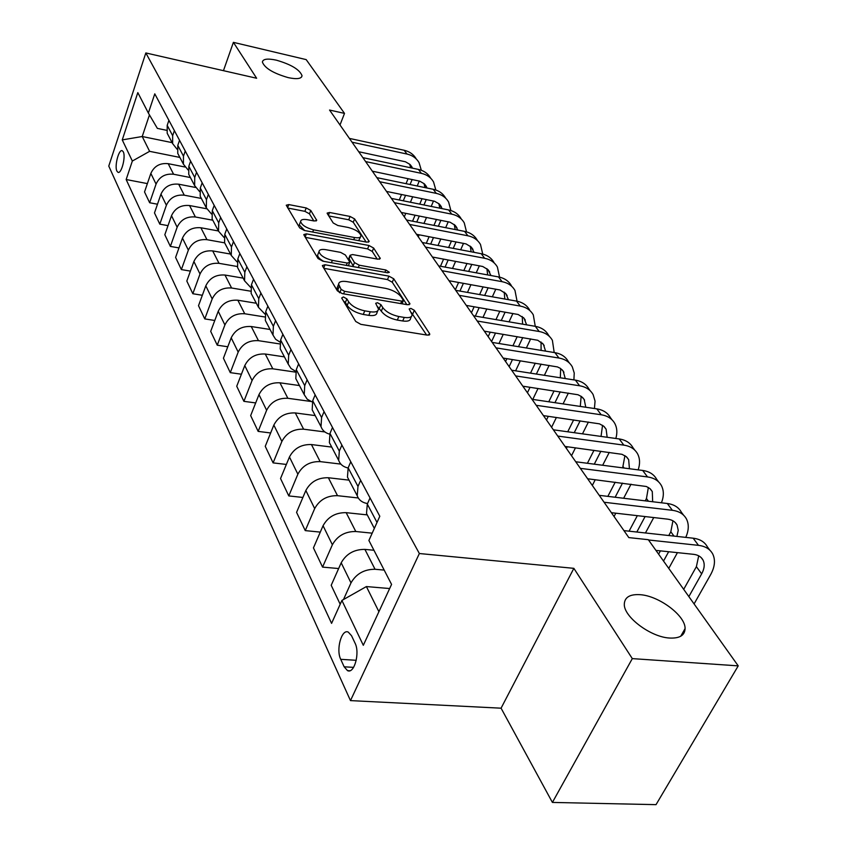 <?xml version="1.0" encoding="UTF-8"?>
<svg xmlns="http://www.w3.org/2000/svg" width="847" height="847" viewBox="0 0 847 847"><rect width="100%" height="100%" fill="white"/><g stroke="black" fill="none" stroke-linecap="round" stroke-linejoin="round"><path stroke-width="1.27" d="M343.363 296.937L341.68 298.017L355.729 321.479L360.854 324.348L427.333 335.137L429.768 334.279L429.493 333.496L414.331 310.298L410.869 308.382L409.165 308.943L412.118 314.798C411.854 317.233 409.239 318.112 404.252 317.424L398.821 316.524C391.494 314.915 386.158 311.95 382.802 307.62L380.938 304.655L377.455 302.718L375.687 303.3L378.482 309.06C378.207 311.58 375.475 312.479 370.298 311.77L364.761 310.849C357.307 309.219 351.939 306.233 348.668 301.871L346.868 298.896L343.363 296.937M288.255 77.638C296.926 79.438 301.521 78.792 302.04 75.711C299.753 69.666 291.188 64.478 276.366 60.169C267.631 58.305 262.972 58.93 262.379 62.032C264.645 68.099 273.263 73.297 288.255 77.638M669.681 638.045C679.696 638.49 684.831 635.335 685.085 628.59C685.541 615.674 658.977 595.833 640.173 594.689C629.977 594.054 624.684 597.177 624.303 604.07C623.54 616.711 650.623 637.188 669.681 638.045M116.918 171.136L117.987 172.322C121.417 174.186 125.97 156.663 123.291 151.835L122.243 150.702C118.792 148.913 114.292 166.256 116.918 171.136M310.764 210.448L306.212 207.949L288.785 204.582L286.244 205.218L299.69 227.896L304.369 230.479L366.815 242.157L369.186 241.511L354.607 218.918L350.076 216.451L329.557 212.481L327.133 213.095L327.323 213.645L333.21 222.973L337.815 225.493L348.117 227.451C355.507 229.399 359.806 232.184 361.002 235.794C360.78 237.605 358.641 238.176 354.597 237.531L313.57 229.823C306.095 227.875 301.776 225.101 300.611 221.48C300.886 219.595 303.141 219.002 307.387 219.701L314.248 221.003L316.736 220.358L310.764 210.448L309.451 213.825L304.888 211.337L287.789 208.044M256.641 78.252L233.401 42.35L306.18 59.608L344.507 113.392L329.547 110.046L628.823 537.601L648.304 539.687L738.224 665.869L632.307 658.617L573.864 568.337L419.36 553.525L145.832 52.948L256.641 78.252M324.994 264.751L322.389 265.524L322.591 266.149L337.392 290.86L342.368 293.634L407.545 304.74L409.969 303.957L393.728 278.779L388.921 276.133L324.994 264.751L323.692 267.98M318.017 258.515L304.02 235.127L303.829 234.555L306.402 233.857L368.985 245.503L373.654 248.055L380.282 258.504L377.889 259.182L352.553 254.555L350.076 255.275L354.48 262.57L359.276 265.206L385.84 269.981L389.345 272.289L387.672 272.787L322.845 261.183L318.017 258.515M355.052 643.159L351.547 635.737L348.286 632.106C341.616 628.654 335.804 649.67 340.727 659.326L344.147 666.801L347.503 670.623C354.226 674.244 360.144 652.804 355.052 643.159M419.36 553.525L350.478 700.607L108.776 166.076L145.832 52.948M147.367 183.598L126.161 179.532L331.579 623.371L341.902 600.438L363.31 645.308L391.568 584.409L368.9 540.471L379.805 516.268L154.779 93.837L148.363 113.053L157.362 128.384L166.552 130.3M126.161 179.532L132.344 161.036L122.254 139.893L137.817 92.609L148.363 113.053M573.864 568.337L501.075 708.187L552.403 802.427L632.307 658.617M552.403 802.427L656.023 804.65L738.224 665.869M233.401 42.35L223.46 70.672M501.075 708.187L350.478 700.607M339.996 124.975L344.507 113.392M341.902 600.438L366.391 586.569L389.652 588.538M366.391 586.569L378.905 611.693M172.11 142.635L142.222 136.515L149.612 151.338L179.86 157.426M157.489 204.212L149.654 202.751L144.53 191.951L150.84 173.423C154.186 166.097 159.977 162.846 168.193 163.672L184.89 166.986M149.654 202.751L156.06 184.095C159.448 176.716 165.292 173.434 173.593 174.249L190.406 177.542M168.013 225.641L159.808 224.148L154.482 212.915L160.962 194.143C164.403 186.711 170.3 183.397 178.664 184.201L195.488 187.452M159.808 224.148L166.393 205.239C169.876 197.753 175.837 194.408 184.275 195.191L201.374 198.452M178.982 247.917L170.374 246.413L164.826 234.725L171.507 215.689C175.033 208.161 181.046 204.773 189.548 205.546L206.679 208.764M170.374 246.413L177.15 227.24C180.729 219.648 186.806 216.239 195.392 216.991L212.777 220.209M190.406 271.114L181.374 269.579L175.594 257.414L182.465 238.123C186.086 230.479 192.227 227.028 200.887 227.769L218.42 230.966M181.374 269.579L188.352 250.151C192.025 242.454 198.23 238.96 206.964 239.68L224.656 242.856M202.327 295.275L192.83 293.729L186.816 281.045L193.889 261.49C197.616 253.729 203.873 250.214 212.692 250.913L230.522 254.058M192.83 293.729L200.019 274.026C203.799 266.212 210.13 262.655 219.024 263.332L237.266 266.498M214.778 320.473L204.773 318.906L198.505 305.682L205.8 285.852C209.622 277.985 216.027 274.386 224.995 275.042L243.142 278.134M204.773 318.906L212.195 298.927C216.08 291.008 222.549 287.366 231.602 288.001L250.617 291.177M227.79 346.762L217.245 345.184L210.691 331.378L218.23 311.273C222.158 303.29 228.701 299.605 237.838 300.23L256.313 303.247M217.245 345.184L224.9 324.93C228.902 316.884 235.508 313.157 244.741 313.761L264.73 316.958M241.416 374.215L230.278 372.638L223.428 358.207L231.199 337.815C235.254 329.716 241.935 325.957 251.252 326.529L270.055 329.472M230.278 372.638L238.187 352.098C242.306 343.935 249.06 340.123 258.462 340.674L279.669 343.914M255.678 402.928L243.894 401.34L236.737 386.253L244.772 365.576C248.954 357.349 255.783 353.506 265.27 354.025L284.433 356.883M243.894 401.34L252.078 380.515C256.323 372.225 263.237 368.329 272.819 368.816L295.518 372.119M270.648 432.976L258.155 431.388L250.659 415.591L258.97 394.628C263.279 386.274 270.278 382.336 279.944 382.802L299.467 385.554M258.155 431.388L266.625 410.276C270.998 401.859 278.081 397.868 287.853 398.291L310.743 401.436M286.36 464.442L273.105 462.886L265.249 446.316L273.846 425.056C278.292 416.586 285.45 412.542 295.317 412.944L315.211 415.591M273.105 462.886L281.871 441.467C286.392 432.923 293.634 428.826 303.607 429.196L324.867 431.938M302.887 497.454L288.785 495.918L280.537 478.534L289.452 456.978C294.047 448.37 301.373 444.23 311.442 444.559L331.717 447.089M288.785 495.918L297.869 474.193C302.548 465.522 309.97 461.329 320.145 461.615L340.865 464.103M320.293 532.107L305.248 530.614L296.577 512.361L305.841 490.487C310.584 481.752 318.101 477.507 328.371 477.75L349.049 480.143L347.461 477.115L348.159 467.83L350.774 461.784M305.248 530.614L314.682 508.592C319.52 499.783 327.133 495.474 337.519 495.686L358.27 497.972M338.641 568.538L322.559 567.109L313.443 547.893L323.056 525.722C327.98 516.85 335.677 512.499 346.169 512.657L367.27 514.891M322.559 567.109L332.373 544.769C337.381 535.823 345.184 531.408 355.793 531.514L372.193 533.165M340.187 604.25L331.198 585.298L341.193 562.81C346.285 553.8 354.194 549.332 364.909 549.396L373.951 550.254M343.49 599.538L350.997 582.884C356.195 573.8 364.21 569.258 375.041 569.269L384.189 570.095M149.453 114.906L142.222 136.515L122.254 139.893M368.117 516.511L366.518 513.462L367.302 504.071L370.033 497.93M367.534 503.563C362.251 502.663 358.821 500.069 357.243 495.77L357.985 486.432L360.663 480.344M348.085 467.999C343.279 466.93 340.134 464.378 338.662 460.334L339.319 451.102L341.892 445.099M330.955 445.628L329.377 442.61L329.981 433.431L332.5 427.481M329.695 434.172C325.29 432.986 322.4 430.477 321.013 426.666L321.585 417.539L324.062 411.631M313.75 412.807L312.183 409.81L312.712 400.747L315.137 394.893M312.257 401.986L307.217 399.191L304.221 394.638L304.729 385.629L307.112 379.816M297.371 381.574L295.815 378.598L296.281 369.652L298.62 363.871M295.709 371.314L291.04 368.519L288.234 364.146L288.679 355.253L290.976 349.515M281.765 351.801L280.219 348.858L280.622 340.018L282.877 334.332M279.976 342.072L275.624 339.276L272.999 335.073L273.369 326.286L275.593 320.642M266.879 323.406L265.355 320.484L265.693 311.76L267.874 306.148M264.995 314.142L258.451 307.323L258.769 298.652L260.908 293.083M252.66 296.281L251.146 293.39L251.432 284.772L253.539 279.245M250.701 287.44L244.55 280.812L244.815 272.247L246.89 266.763M239.066 270.352L237.562 267.493L237.806 258.981L239.849 253.539M237.054 261.914L231.263 255.455L231.475 246.996L233.486 241.596M226.064 245.545L224.571 242.708L224.773 234.301L226.742 228.944M224.01 237.456L218.537 231.189L218.706 222.835L220.654 217.51M213.603 221.776L212.131 218.96L212.279 210.67L214.196 205.387M211.528 214.026L206.34 207.917L206.467 199.67L208.351 194.429M201.65 198.992L200.199 196.208L200.305 188.013L202.168 182.804M199.564 191.549L194.641 185.609L194.736 177.468L196.568 172.29M190.194 177.118L188.743 174.366L188.828 166.277L190.628 161.142M188.098 169.972L183.418 164.191L183.471 156.155L185.249 151.052M179.183 156.123L177.754 153.392L177.796 145.409L179.543 140.337M177.097 149.241L172.629 143.619L172.661 135.679L174.387 130.65M168.595 135.933L167.187 133.233L167.198 125.345L168.902 120.359M149.612 151.338L132.344 161.036M343.48 301.034L345.385 302.485L347.175 305.471C350.446 309.833 355.804 312.829 363.257 314.449L364.761 310.849M377.762 310.775L376.979 312.628C376.693 315.158 373.961 316.069 368.794 315.37L363.257 314.449M411.377 316.503L410.594 318.324C410.329 320.769 407.703 321.659 402.717 320.971L397.296 320.081C389.98 318.483 384.644 315.518 381.298 311.177L377.783 306.879M426.602 335.02L411.409 312.638M406.835 304.624L392.267 282.231L387.471 279.584L323.903 268.33M341.14 289.399L344.613 291.326L401.711 301.108L403.416 300.558L401.256 297.001C397.942 292.829 392.722 289.949 385.607 288.361L346.878 281.606C341.669 280.844 338.916 281.712 338.599 284.2L341.14 289.399L339.763 292.766M337.794 286.159L337.148 287.758L337.826 289.886L339.287 286.318M339.456 292.596L337.826 289.886M305.365 237.372L367.598 248.891L368.985 245.503M377.201 259.066L372.257 251.443L367.598 248.891M348.858 258.282L353.633 266.699M325.841 249.685C321.553 249.018 319.266 249.674 319.001 251.654C320.208 255.487 324.666 258.399 332.363 260.368L347.249 263.046L349.758 262.305L349.536 261.67L345.375 255L340.621 252.385L325.841 249.685M318.08 253.941L317.604 255.148C317.794 257.139 319.827 259.203 323.713 261.342M313.813 220.919L309.451 213.825M299.7 223.83L299.277 224.921L304.708 230.543M358.694 240.643L360.557 236.895M366.126 242.03L353.263 222.253L348.742 219.786L328.763 215.932M694.085 603.922L710.591 574.742C714.879 566.908 715.588 559.994 712.719 553.991C710.051 549.068 705.307 546.188 698.489 545.352L648.516 539.984M709.86 550.19L707.361 546.855C704.693 541.932 699.961 539.052 693.164 538.194L623.943 530.614M655.938 550.402L693.492 554.319C698.087 554.859 701.274 556.807 703.063 560.132C704.937 564.102 704.471 568.676 701.655 573.864L688.855 596.595M698.711 555.823L696.382 566.675L683.698 589.343M685.752 537.39C688.844 530.455 689.087 524.325 686.472 519.01C683.783 514.097 679.093 511.196 672.38 510.307L604.08 502.25M683.614 515.209L681.369 512.223C678.68 507.311 674 504.399 667.309 503.499L599.242 495.336M611.396 512.689L667.584 519.147C672.105 519.73 675.26 521.688 677.06 525.013L678.235 530.338L676.891 536.416M672.931 520.799L670.824 531.778L668.77 535.526M660.406 550.868L658.617 554.16M668.654 551.725L663.529 561.063M668.759 568.39L677.441 552.636M661.443 502.79C663.953 496.353 663.963 490.657 661.465 485.702C658.775 480.8 654.128 477.877 647.521 476.935L580.354 468.349M658.617 481.901L656.605 479.222C653.916 474.331 649.278 471.408 642.693 470.456L575.748 461.763M587.649 478.767L646.367 486.496L649.882 488.539L652.285 491.556L652.666 501.742M648.368 487.459L646.462 498.523L645.223 500.852M637.336 515.675L629.077 531.175M645.086 516.564L636.817 532.022M645.446 532.975L653.736 517.559M638.162 469.863C640.173 463.881 639.993 458.566 637.632 453.928C634.922 449.048 630.327 446.115 623.826 445.13L557.76 436.067M634.784 450.138L632.995 447.745C630.284 442.875 625.7 439.942 619.221 438.947L553.366 429.8M565.023 446.443L621.984 454.31L626.272 456.649L628.665 459.656L629.437 468.73M624.927 455.654L622.661 467.851M615.208 482.208L607.85 496.363M622.503 483.118L615.134 497.242M614.064 516.501L615.801 513.197M623.636 498.258L631.026 484.177M615.843 438.471C617.442 432.902 617.114 427.947 614.869 423.595C612.169 418.746 607.617 415.803 601.211 414.776L536.215 405.3M612.042 419.826L610.443 417.698C607.733 412.849 603.191 409.906 596.817 408.868L532.032 399.308M543.446 415.623L599.496 423.849L603.731 426.2L606.113 429.207L607.161 437.264M602.545 425.3L601.042 436.417M593.98 450.329L587.405 463.277M600.872 451.25L594.287 464.177M592.318 485.437L595.25 479.709M602.662 465.257L609.268 452.372M594.435 408.519L595.06 401.139L593.122 394.607C590.412 389.789 585.912 386.846 579.613 385.777L515.664 375.92M590.306 390.859L588.887 388.964C586.177 384.157 581.688 381.203 575.409 380.134L511.662 370.213M522.843 386.19L578.003 394.755L581.582 396.618L584.176 399.445L585.785 407.238M581.148 396.301L580.29 406.433M573.62 419.932L567.723 431.79M580.131 420.864L574.234 432.701M567.225 446.74L566.399 448.412M571.513 455.718L575.462 447.841M582.482 433.844L588.4 422.039M573.906 379.901L574.234 373.008L572.318 366.889C569.608 362.093 565.161 359.149 558.956 358.048L496.014 347.863M569.512 363.151L568.263 361.478C565.563 356.693 561.116 353.75 554.933 352.648L492.192 342.4M503.16 358.069L557.453 366.92L560.354 368.339L563.139 370.975L565.277 378.556M560.672 368.551L560.312 377.783M554.065 390.912L548.771 401.785M560.238 391.843L554.944 402.696M548.295 416.311L546.495 419.985M551.588 427.259L556.394 417.476M563.064 403.892L568.369 393.072M554.192 352.521L552.392 340.335C549.692 335.571 545.288 332.627 539.179 331.505L477.232 321.024M549.608 336.619L548.507 335.158C545.817 330.404 541.424 327.461 535.325 326.328L473.568 315.793M484.336 331.166L537.781 340.272L543.403 344.327L545.574 351.113M541.053 341.987L541.095 350.383M535.272 363.172L530.518 373.146M524.208 386.401L523.711 387.428M541.127 364.104L536.373 374.056M530.042 387.28L527.427 392.743M532.774 399.424L538.036 388.487M544.377 375.306L549.142 365.385M535.262 326.317L533.303 314.893C530.614 310.161 526.252 307.228 520.238 306.074L459.243 295.338M529.576 309.928C526.887 305.206 522.546 302.273 516.543 301.108L455.739 290.33M466.295 305.407L518.142 314.491L524.018 318.197L526.643 324.846M522.26 316.534L522.61 324.157M517.199 336.64L512.933 345.788M506.908 358.673L505.574 361.521M522.768 337.561L518.491 346.698M512.456 359.552L509.142 366.624M515.611 370.827L520.333 360.801M526.379 347.979L530.667 338.874M517.062 301.214L514.987 290.489C512.308 285.788 507.999 282.856 502.07 281.68L442.018 270.712M511.419 285.725C508.729 281.035 504.431 278.102 498.523 276.927L438.651 265.916M449.016 280.717L500.069 290.002L505.871 293.697L508.454 299.679M504.219 292.109L504.801 299.033M499.825 311.22L495.971 319.615M490.233 332.151L488.168 336.651M505.13 312.141L501.265 320.526M495.516 333.03L491.588 341.542M499.01 343.511L503.266 334.321M509.036 321.849L512.911 313.485M499.561 277.138L497.401 267.049C494.733 262.39 490.477 259.468 484.632 258.271L425.49 247.102M493.97 262.475C491.302 257.827 487.046 254.905 481.223 253.708L422.261 242.496M432.436 257.033L482.716 266.487L487.957 269.632L490.942 275.529M486.898 268.658L487.65 274.926M483.097 286.847L479.624 294.565M474.129 306.762L471.44 312.755M488.147 287.758L484.675 295.455M479.169 307.641L475.347 316.1M482.981 317.403L486.813 308.964M492.329 296.821L495.823 289.145M482.716 254.036L480.514 244.539C477.846 239.913 473.632 237.001 467.883 235.784L409.62 224.434M477.21 240.135C474.553 235.519 470.35 232.607 464.611 231.39L406.528 220.019M416.523 234.291L466.051 243.904L471.228 247.038L474.098 252.342M470.254 246.138L471.123 251.781M466.993 263.47L463.86 270.553M458.598 282.443L455.358 289.769M471.811 264.37L468.666 271.432M463.394 283.311L459.953 291.072M467.48 292.406L470.943 284.666M476.226 272.819L479.37 265.778M466.506 231.856L464.262 222.888C461.615 218.304 457.454 215.392 451.779 214.164L394.384 202.666M461.086 218.653C458.439 214.079 454.288 211.178 448.635 209.95L391.399 198.41M401.224 212.438L450.032 222.189L455.146 225.313L457.867 230.077M454.236 224.476L455.188 229.548M451.462 241.003L448.635 247.504M443.595 259.108L440.482 266.254M456.067 241.893L453.23 248.383M448.179 259.965L445.067 267.091M452.499 268.457L455.612 261.352M460.683 249.801L463.521 243.322M450.879 210.532L448.624 202.052C445.988 197.499 441.88 194.609 436.279 193.37L379.731 181.734M445.575 197.976C442.939 193.434 438.831 190.543 433.251 189.305L376.862 177.637M386.518 191.422L434.606 201.29L439.138 203.894L442.219 208.658M438.831 203.629L439.826 208.171M436.491 219.415L433.939 225.387M429.101 236.705L426.295 243.258M440.895 220.294L438.344 226.244M433.484 237.552L430.678 244.095M438.005 245.492L440.821 238.96M445.681 227.684L448.243 221.745M435.824 190.014L433.569 181.989C430.954 177.478 426.877 174.598 421.361 173.349L365.629 161.586M430.625 178.061C428.01 173.561 423.945 170.681 418.45 169.432L362.876 157.648M372.362 171.2L419.763 181.173L424.241 183.767L427.142 188.045M423.987 183.545L424.993 187.6M422.05 198.653L419.752 204.127M415.094 215.18L412.563 221.194M426.263 199.511L423.955 204.974M419.297 216.017L416.756 222.02M418.291 236.821L419.149 234.799M423.976 223.439L426.517 217.446M431.197 206.435L433.516 200.993M421.308 170.258L419.064 162.645C416.449 158.177 412.425 155.308 406.994 154.048L352.056 142.19M416.226 158.865C413.622 154.398 409.599 151.539 404.178 150.279L349.398 138.4M358.726 151.729L405.459 161.788L409.874 164.371L412.584 168.182M409.683 164.202L410.679 167.78M408.116 178.653L406.031 183.672M401.552 194.482L399.265 199.998M412.15 179.5L410.064 184.508M405.575 195.297L403.288 200.803M404.305 216.843L405.766 213.338M410.414 202.242L412.711 196.748M417.211 185.991L419.286 181.025M168.193 163.672L173.593 174.249M178.664 184.201L184.275 195.191M189.548 205.546L195.392 216.991M200.887 227.769L206.964 239.68M212.692 250.913L219.024 263.332M224.995 275.042L231.602 288.001M237.838 300.23L244.741 313.761M251.252 326.529L258.462 340.674M265.27 354.025L272.819 368.816M279.944 382.802L287.853 398.291M295.317 412.944L303.607 429.196M311.442 444.559L320.145 461.615M328.371 477.75L337.519 495.686M346.169 512.657L355.793 531.514M364.909 549.396L375.041 569.269M367.302 504.071L377.021 522.451M341.193 562.81L350.997 582.884M323.056 525.722L332.373 544.769M348.159 467.83L357.985 486.432M305.841 490.487L314.682 508.592M329.981 433.431L339.319 451.102M289.452 456.978L297.869 474.193M312.712 400.747L321.585 417.539M273.846 425.056L281.871 441.467M296.281 369.652L304.729 385.629M258.97 394.628L266.625 410.276M280.622 340.018L288.679 355.253M244.772 365.576L252.078 380.515M265.693 311.76L273.369 326.286M231.199 337.815L238.187 352.098M251.432 284.772L258.769 298.652M218.23 311.273L224.9 324.93M237.806 258.981L244.815 272.247M205.8 285.852L212.195 298.927M224.773 234.301L231.475 246.996M193.889 261.49L200.019 274.026M212.279 210.67L218.706 222.835M182.465 238.123L188.352 250.151M200.305 188.013L206.467 199.67M171.507 215.689L177.15 227.24M188.828 166.277L194.736 177.468M160.962 194.143L166.393 205.239M177.796 145.409L183.471 156.155M150.84 173.423L156.06 184.095M167.198 125.345L172.661 135.679M353.591 667.372L344.147 666.801M356.238 660.3L340.727 659.326M347.175 305.471L348.668 301.871M368.794 315.37L370.298 311.77M379.435 308.202L380.938 304.655M381.298 311.177L382.802 307.62M397.296 320.081L398.821 316.524M402.717 320.971L404.252 317.424M412.817 313.813L414.331 310.298M428.751 335.168L429.493 333.496M345.385 302.485L346.868 298.896M387.471 279.584L388.921 276.133M392.267 282.231L393.728 278.779M409.037 304.782L409.704 303.226M343.586 293.835L344.613 291.326M400.663 303.565L401.711 301.108M305.153 237.033L306.402 233.857M372.257 251.443L373.654 248.055M379.477 259.235L380.059 257.859M348.89 259.351L350.287 255.9M353.061 266.032L354.48 262.57M358.313 267.536L359.276 265.206M384.877 272.289L385.84 269.981M331.421 262.718L332.363 260.368M346.296 265.386L347.249 263.046M316.058 221.035L316.545 219.797M312.702 232.036L313.57 229.823M353.707 239.712L354.597 237.531M328.403 215.371L329.557 212.481M348.742 219.786L350.076 216.451M353.263 222.253L354.607 218.918M368.424 242.2L368.964 240.887M287.588 207.706L288.785 204.582M304.888 211.337L306.212 207.949M698.489 545.352L693.164 538.194M701.655 573.864L696.382 566.675M672.38 510.307L667.309 503.499M673.99 536.098L670.824 531.778M647.521 476.935L642.693 470.456M648.453 501.233L646.462 498.523M623.826 445.13L619.221 438.947M624.133 468.042L623.212 466.792M601.211 414.776L596.817 408.868M579.613 385.777L575.409 380.134M558.956 358.048L554.933 352.648M539.179 331.505L535.325 326.328M520.238 306.074L516.543 301.108M502.07 281.68L498.523 276.927M484.632 258.271L481.223 253.708M467.883 235.784L464.611 231.39M451.779 214.164L448.635 209.95M436.279 193.37L433.251 189.305M421.361 173.349L418.45 169.432M406.994 154.048L404.178 150.279M301.511 77.13L302.04 75.711M680.744 636.224L685.085 628.59M366.518 513.462L374.342 528.39M347.461 477.115L357.243 495.77M329.377 442.61L338.662 460.334M312.183 409.81L321.013 426.666M295.815 378.598L304.221 394.638M280.219 348.858L288.234 364.146M265.355 320.484L272.999 335.073M251.146 293.39L258.451 307.323M237.562 267.493L244.55 280.812M224.571 242.708L231.263 255.455M212.131 218.96L218.537 231.189M200.199 196.208L206.34 207.917M188.743 174.366L194.641 185.609M177.754 153.392L183.418 164.191M167.187 133.233L172.629 143.619M349.779 670.76L347.503 670.623M429.524 334.84L429.768 334.279M402.029 303.798L403.267 300.918M337.148 287.758L338.599 284.2M348.668 258.727L350.076 255.275M317.604 255.148L319.001 251.654M348.35 265.746L349.567 262.771M299.277 224.921L300.611 221.48M703.063 560.132L701.178 557.591M677.06 525.013L675.175 522.472M652.285 491.556L650.401 489.026M628.665 459.656L626.791 457.126M606.113 429.207L604.239 426.687M584.568 400.102L582.704 397.592M563.943 372.267L562.101 369.768M544.208 345.608L542.366 343.12M525.288 320.06L523.457 317.583M507.141 295.55L505.32 293.094M489.714 272.025L487.914 269.579M472.975 249.41L471.186 246.985M456.882 227.674L455.093 225.26M441.382 206.753L439.614 204.36M426.465 186.605L424.707 184.233M412.087 167.187L410.35 164.826"/></g></svg>

